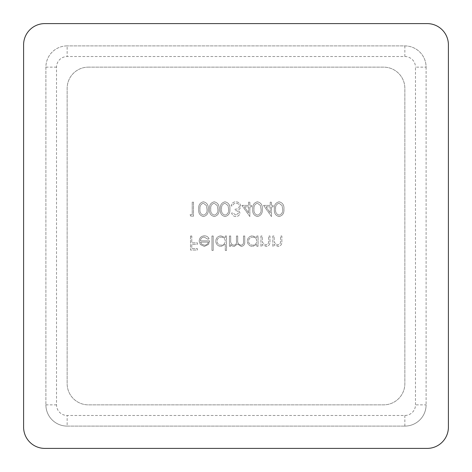 <?xml version="1.0" encoding="UTF-8"?>
<svg xmlns="http://www.w3.org/2000/svg" width="472" height="472" viewBox="0 0 472 472"><rect width="100%" height="100%" fill="white"/><g stroke="black" fill="none" stroke-linecap="round" stroke-linejoin="round"><path stroke-width="0.35" stroke-dasharray="2.36 1.77" d="M263.559 205.385L271.483 216.554L271.483 206.83L273.105 206.83L273.105 205.385L271.483 205.385L271.483 202.146L270.22 202.146L270.22 205.385L263.559 205.385L271.483 216.554L271.483 206.83L273.105 206.83L273.105 205.385L271.483 205.385L271.483 202.146L270.22 202.146L270.22 205.385L263.559 205.385M241.941 205.385L249.871 216.554L249.871 206.83L251.487 206.83L251.487 205.385L249.871 205.385L249.871 202.146L248.608 202.146L248.608 205.385L241.941 205.385L249.871 216.554L249.871 206.83L251.487 206.83L251.487 205.385L249.871 205.385L249.871 202.146L248.608 202.146L248.608 205.385L241.941 205.385M225.026 201.786C221.492 202.718 219.922 205.178 220.33 209.161C219.917 213.155 221.48 215.615 225.026 216.554C228.613 215.633 230.23 213.173 229.876 209.161C230.23 205.161 228.613 202.7 225.026 201.786C221.492 202.718 219.922 205.178 220.33 209.161C219.917 213.155 221.48 215.615 225.026 216.554C228.613 215.633 230.23 213.173 229.876 209.161C230.23 205.161 228.613 202.7 225.026 201.786M203.414 201.786C199.874 202.718 198.311 205.178 198.718 209.161C198.299 213.155 199.868 215.615 203.414 216.554C206.996 215.633 208.612 213.173 208.264 209.161C208.612 205.161 206.996 202.7 203.414 201.786C199.874 202.718 198.311 205.178 198.718 209.161C198.299 213.155 199.868 215.615 203.414 216.554C206.996 215.633 208.612 213.173 208.264 209.161C208.612 205.161 206.996 202.7 203.414 201.786M272.834 236L272.834 246.266L274.096 246.266L274.096 244.413L278.002 246.449C280.828 245.989 282.108 244.254 281.843 241.245L281.843 236L280.58 236L280.433 243.163L277.784 245.186L274.291 242.466L274.096 236L272.834 236L272.834 246.266L274.096 246.266L274.096 244.413L278.002 246.449C280.828 245.989 282.108 244.254 281.843 241.245L281.843 236L280.58 236L280.433 243.163L277.784 245.186L274.291 242.466L274.096 236L272.834 236M256.803 246.266L258.066 246.266L258.066 236L256.803 236L256.803 237.776L252.608 235.817C249.346 236.118 247.564 237.9 247.257 241.162C247.593 244.402 249.393 246.166 252.65 246.449L256.803 244.366L256.803 246.266L258.066 246.266L258.066 236L256.803 236L256.803 237.776L252.608 235.817C249.346 236.118 247.564 237.9 247.257 241.162C247.593 244.402 249.393 246.166 252.65 246.449L256.803 244.366L256.803 246.266M225.286 250.408L226.542 250.408L226.542 236L225.286 236L225.286 237.776L221.091 235.817C217.828 236.118 216.04 237.9 215.739 241.162C216.076 244.402 217.869 246.166 221.126 246.449L225.286 244.278L225.286 250.408L226.542 250.408L226.542 236L225.286 236L225.286 237.776L221.091 235.817C217.828 236.118 216.04 237.9 215.739 241.162C216.076 244.402 217.869 246.166 221.126 246.449L225.286 244.278L225.286 250.408M204.169 237.08L207.951 239.245L209.072 238.655C208.046 236.779 206.465 235.835 204.329 235.817C201.125 236.088 199.402 237.853 199.166 241.103L200.346 244.531L204.358 246.449L208.494 244.425L209.615 240.862L200.429 240.862C200.618 238.543 201.868 237.286 204.169 237.08L207.951 239.245L209.072 238.655C208.046 236.779 206.465 235.835 204.329 235.817C201.125 236.088 199.402 237.853 199.166 241.103L200.346 244.531L204.358 246.449L208.494 244.425L209.615 240.862L200.429 240.862C200.618 238.543 201.868 237.286 204.169 237.08M88.382 67.142L383.618 67.142A21.24 21.24 0 0 1 404.858 88.382L404.858 383.618A21.24 21.24 0 0 1 383.618 404.858L88.382 404.858A21.24 21.24 0 0 1 67.142 383.618L67.142 88.382A21.24 21.24 0 0 1 88.382 67.142L383.618 67.142A21.24 21.24 0 0 1 404.858 88.382L404.858 383.618A21.24 21.24 0 0 1 383.618 404.858L88.382 404.858A21.24 21.24 0 0 1 67.142 383.618L67.142 88.382A21.24 21.24 0 0 1 88.382 67.142M190.517 236L190.517 250.048L197.367 250.048L197.367 248.608L191.779 248.608L191.779 244.284L197.367 244.284L197.367 242.844L191.779 242.844L191.779 236L190.517 236L190.517 250.048L197.367 250.048L197.367 248.608L191.779 248.608L191.779 244.284L197.367 244.284L197.367 242.844L191.779 242.844L191.779 236L190.517 236M211.952 236L211.952 250.408L213.214 250.408L213.214 236L211.952 236L211.952 250.408L213.214 250.408L213.214 236L211.952 236M229.427 236L229.427 246.266L230.684 246.266L230.684 244.484L232.112 245.924L234.224 246.449L237.493 243.965L241.263 246.449C243.841 245.983 245.003 244.354 244.738 241.564L244.738 236L243.475 236L243.475 241.57C243.764 243.646 242.95 244.856 241.039 245.186C238.466 244.573 237.357 242.844 237.711 239.994L237.711 236L236.448 236L236.448 241.221C236.802 243.434 235.988 244.756 234.006 245.186C231.528 244.643 230.419 243.021 230.684 240.319L230.684 236L229.427 236L229.427 246.266L230.684 246.266L230.684 244.484L232.112 245.924L234.224 246.449L237.493 243.965L241.263 246.449C243.841 245.983 245.003 244.354 244.738 241.564L244.738 236L243.475 236L243.475 241.57C243.764 243.646 242.95 244.856 241.039 245.186C238.466 244.573 237.357 242.844 237.711 239.994L237.711 236L236.448 236L236.448 241.221C236.802 243.434 235.988 244.756 234.006 245.186C231.528 244.643 230.419 243.021 230.684 240.319L230.684 236L229.427 236M260.945 236L260.945 246.266L262.208 246.266L262.208 244.413L266.114 246.449C268.94 245.989 270.22 244.254 269.954 241.245L269.954 236L268.692 236L268.544 243.163L265.895 245.186L262.402 242.466L262.208 236L260.945 236L260.945 246.266L262.208 246.266L262.208 244.413L266.114 246.449C268.94 245.989 270.22 244.254 269.954 241.245L269.954 236L268.692 236L268.544 243.163L265.895 245.186L262.402 242.466L262.208 236L260.945 236M190.068 214.754L190.894 216.194L193.49 216.194L193.49 202.146L192.228 202.146L192.228 214.754L190.068 214.754L190.894 216.194L193.49 216.194L193.49 202.146L192.228 202.146L192.228 214.754L190.068 214.754M214.217 201.786C210.683 202.718 209.12 205.178 209.521 209.161C209.108 213.155 210.671 215.615 214.217 216.554C217.804 215.633 219.421 213.173 219.067 209.161C219.421 205.161 217.804 202.7 214.217 201.786C210.683 202.718 209.12 205.178 209.521 209.161C209.108 213.155 210.671 215.615 214.217 216.554C217.804 215.633 219.421 213.173 219.067 209.161C219.421 205.161 217.804 202.7 214.217 201.786M235.876 215.114L232.938 212.955L231.675 212.955C232.2 215.191 233.599 216.388 235.858 216.554C238.248 216.43 239.611 215.214 239.965 212.901L238.325 210.016L239.847 208.813L240.685 206.317C240.342 203.462 238.72 201.951 235.823 201.786C233.192 201.927 231.628 203.308 231.138 205.928L232.395 205.928L233.498 203.987L235.847 203.225C237.9 203.249 239.092 204.24 239.422 206.199C238.903 208.329 237.463 209.32 235.097 209.167L235.097 210.612C236.985 210.494 238.189 211.261 238.702 212.907L235.876 215.114L232.938 212.955L231.675 212.955C232.2 215.191 233.599 216.388 235.858 216.554C238.248 216.43 239.611 215.214 239.965 212.901L238.325 210.016L239.847 208.813L240.685 206.317C240.342 203.462 238.72 201.951 235.823 201.786C233.192 201.927 231.628 203.308 231.138 205.928L232.395 205.928L233.498 203.987L235.847 203.225C237.9 203.249 239.092 204.24 239.422 206.199C238.903 208.329 237.463 209.32 235.097 209.167L235.097 210.612C236.985 210.494 238.189 211.261 238.702 212.907L235.876 215.114M257.447 201.786C253.912 202.718 252.343 205.178 252.75 209.161C252.337 213.155 253.901 215.615 257.447 216.554C261.034 215.633 262.65 213.173 262.296 209.161C262.65 205.161 261.034 202.7 257.447 201.786C253.912 202.718 252.343 205.178 252.75 209.161C252.337 213.155 253.901 215.615 257.447 216.554C261.034 215.633 262.65 213.173 262.296 209.161C262.65 205.161 261.034 202.7 257.447 201.786M279.064 201.786C275.524 202.718 273.961 205.178 274.368 209.161C273.949 213.155 275.518 215.615 279.064 216.554C282.645 215.633 284.262 213.173 283.914 209.161C284.262 205.161 282.645 202.7 279.064 201.786C275.524 202.718 273.961 205.178 274.368 209.161C273.949 213.155 275.518 215.615 279.064 216.554C282.645 215.633 284.262 213.173 283.914 209.161C284.262 205.161 282.645 202.7 279.064 201.786M427.16 23.6L44.84 23.6A21.24 21.24 0 0 0 23.6 44.84L23.6 427.16A21.24 21.24 0 0 0 44.84 448.4L427.16 448.4A21.24 21.24 0 0 0 448.4 427.16L448.4 44.84A21.24 21.24 0 0 0 427.16 23.6M426.098 67.142L426.098 404.858L426.098 67.142A21.24 21.24 0 0 0 404.858 45.902L67.142 45.902L404.858 45.902A21.24 21.24 0 0 1 426.098 67.142L415.478 67.142L415.478 404.858A10.62 10.62 0 0 1 404.858 415.478L67.142 415.478A10.62 10.62 0 0 1 56.522 404.858L56.522 67.142A10.62 10.62 0 0 1 67.142 56.522L404.858 56.522A10.62 10.62 0 0 1 415.478 67.142M67.142 45.902A21.24 21.24 0 0 0 45.902 67.142L45.902 404.858L45.902 67.142A21.24 21.24 0 0 1 67.142 45.902L67.142 56.522M67.142 426.098A21.24 21.24 0 0 1 45.902 404.858A21.24 21.24 0 0 0 67.142 426.098L404.858 426.098L67.142 426.098L67.142 415.478M426.098 404.858A21.24 21.24 0 0 1 404.858 426.098A21.24 21.24 0 0 0 426.098 404.858L415.478 404.858M200.559 242.124L208.353 242.124C207.792 244.083 206.482 245.104 204.423 245.186L201.78 244.225L200.559 242.124L208.353 242.124C207.792 244.083 206.482 245.104 204.423 245.186L201.78 244.225L200.559 242.124M221.132 237.08C223.663 237.274 225.044 238.614 225.286 241.109C225.055 243.629 223.675 244.992 221.144 245.186C218.648 244.98 217.267 243.635 216.996 241.145C217.267 238.667 218.648 237.31 221.132 237.08C223.663 237.274 225.044 238.614 225.286 241.109C225.055 243.629 223.675 244.992 221.144 245.186C218.648 244.98 217.267 243.635 216.996 241.145C217.267 238.667 218.648 237.31 221.132 237.08M252.656 237.08C255.187 237.274 256.567 238.614 256.803 241.109C256.579 243.629 255.199 244.992 252.667 245.186C250.172 244.98 248.785 243.635 248.52 241.145C248.791 238.667 250.172 237.31 252.656 237.08C255.187 237.274 256.567 238.614 256.803 241.109C256.579 243.629 255.199 244.992 252.667 245.186C250.172 244.98 248.785 243.635 248.52 241.145C248.791 238.667 250.172 237.31 252.656 237.08M207.001 209.167C207.32 212.27 206.14 214.253 203.456 215.114C200.748 214.264 199.585 212.282 199.975 209.167C199.585 206.057 200.748 204.075 203.456 203.225L206.47 205.639L207.001 209.167C207.32 212.27 206.14 214.253 203.456 215.114C200.748 214.264 199.585 212.282 199.975 209.167C199.585 206.057 200.748 204.075 203.456 203.225L206.47 205.639L207.001 209.167M217.81 209.167C218.129 212.27 216.949 214.253 214.264 215.114C211.556 214.264 210.394 212.282 210.783 209.167C210.394 206.057 211.55 204.075 214.264 203.225L217.273 205.639L217.81 209.167C218.129 212.27 216.949 214.253 214.264 215.114C211.556 214.264 210.394 212.282 210.783 209.167C210.394 206.057 211.55 204.075 214.264 203.225L217.273 205.639L217.81 209.167M228.613 209.167C228.938 212.27 227.752 214.253 225.067 215.114C222.359 214.264 221.203 212.282 221.592 209.167C221.203 206.057 222.359 204.075 225.067 203.225L228.082 205.639L228.613 209.167C228.938 212.27 227.752 214.253 225.067 215.114C222.359 214.264 221.203 212.282 221.592 209.167C221.203 206.057 222.359 204.075 225.067 203.225L228.082 205.639L228.613 209.167M244.419 206.83L248.608 206.83L248.608 212.931L244.419 206.83L248.608 206.83L248.608 212.931L244.419 206.83M261.04 209.167C261.358 212.27 260.178 214.253 257.488 215.114C254.78 214.264 253.623 212.282 254.013 209.167C253.623 206.057 254.78 204.075 257.488 203.225L260.503 205.639L261.04 209.167C261.358 212.27 260.178 214.253 257.488 215.114C254.78 214.264 253.623 212.282 254.013 209.167C253.623 206.057 254.78 204.075 257.488 203.225L260.503 205.639L261.04 209.167M266.037 206.83L270.22 206.83L270.22 212.931L266.037 206.83L270.22 206.83L270.22 212.931L266.037 206.83M282.651 209.167C282.97 212.27 281.79 214.253 279.105 215.114C276.397 214.264 275.235 212.282 275.624 209.167C275.235 206.057 276.397 204.075 279.105 203.225L282.12 205.639L282.651 209.167C282.97 212.27 281.79 214.253 279.105 215.114C276.397 214.264 275.235 212.282 275.624 209.167C275.235 206.057 276.397 204.075 279.105 203.225L282.12 205.639L282.651 209.167M45.902 404.858L56.522 404.858M56.522 67.142L45.902 67.142M404.858 56.522L404.858 45.902M404.858 426.098L404.858 415.478"/><path stroke-width="0.71" d="M448.4 427.16L448.4 44.84A21.24 21.24 0 0 0 427.16 23.6L44.84 23.6A21.24 21.24 0 0 0 23.6 44.84L23.6 427.16A21.24 21.24 0 0 0 44.84 448.4L427.16 448.4A21.24 21.24 0 0 0 448.4 427.16"/></g></svg>
